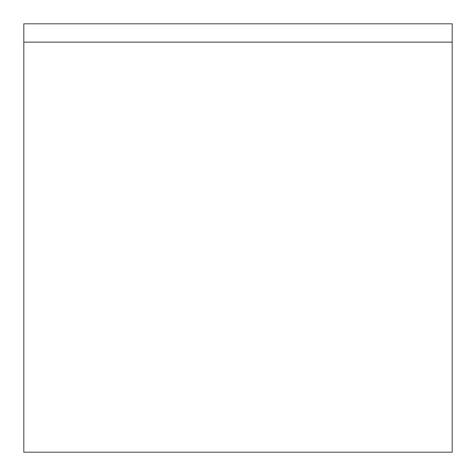 <?xml version="1.0" encoding="UTF-8"?>
<svg xmlns="http://www.w3.org/2000/svg" width="476" height="476" viewBox="0 0 476 476"><rect width="100%" height="100%" fill="white"/><g stroke="black" fill="none" stroke-linecap="round" stroke-linejoin="round"><path stroke-width="0.71" d="M23.8 23.8L23.8 42.162L452.2 42.162L452.2 23.8L452.2 452.2L23.8 452.2L23.8 23.8L452.2 23.8L23.8 23.8"/></g></svg>
